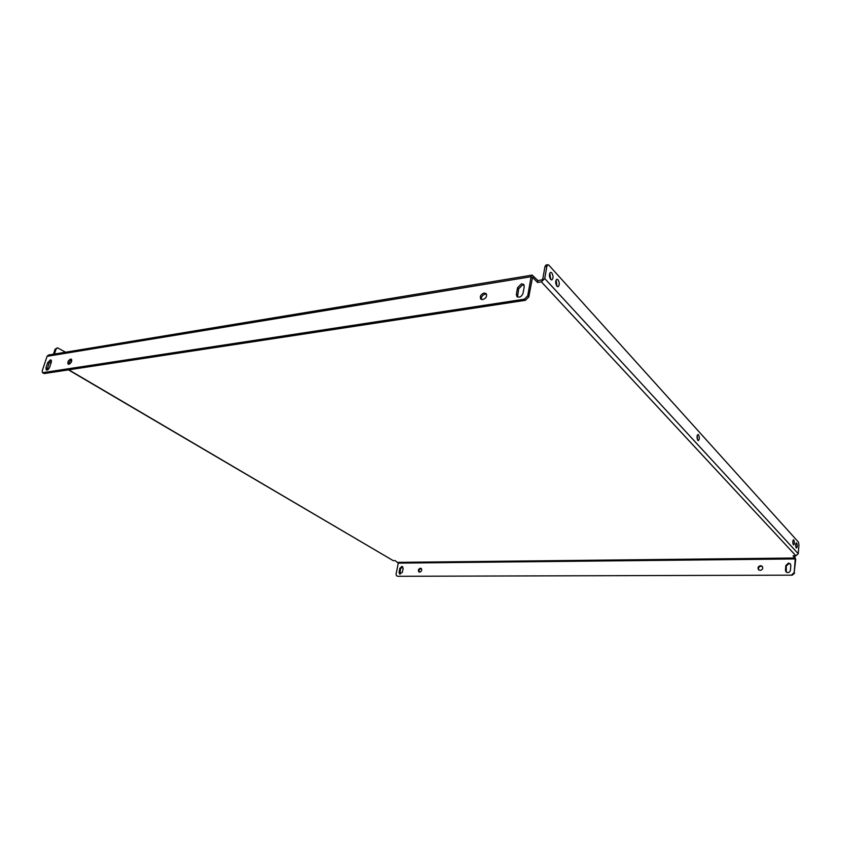 <?xml version="1.0" encoding="UTF-8"?>
<svg xmlns="http://www.w3.org/2000/svg" width="841" height="841" viewBox="0 0 841 841"><rect width="100%" height="100%" fill="white"/><g stroke="black" fill="none" stroke-linecap="round" stroke-linejoin="round"><path stroke-width="1.26" d="M697.862 440.306L698.387 440.568C699.607 439.244 699.649 437.299 698.493 434.755L697.967 434.482C696.747 435.817 696.716 437.762 697.862 440.306M697.504 439.727L697.21 435.438M795.765 546.618L795.681 544.295M796.627 543.055C797.468 545.168 797.436 546.818 796.532 547.996L796.248 547.838C795.418 545.725 795.449 544.074 796.343 542.897L796.627 543.055M792.916 543.528L792.832 541.141M793.788 539.911C794.629 542.046 794.598 543.707 793.694 544.884L793.41 544.726C792.558 542.603 792.59 540.942 793.494 539.754L793.788 539.911M556.994 286.318L556.09 279.99M558.035 279.748C559.707 282.881 559.696 285.225 558.014 286.77L556.942 286.266C555.27 283.133 555.281 280.789 556.952 279.233L558.035 279.748M550.739 279.475L549.793 273.073M551.78 272.841C553.462 276.006 553.462 278.36 551.77 279.927L550.666 279.401C548.973 276.247 548.973 273.882 550.666 272.316L551.78 272.841M517.572 297.041L518.645 288.789L522.566 284.931L524.122 285.099M521.504 283.816L523.691 284.426L524.237 286.623L523.039 293.33C521.588 296.736 519.549 297.83 516.931 296.61L516.363 294.371L517.572 287.685L521.504 283.816M786.293 572.185L786.293 565.961L788.963 563.554L790.435 564.038M790.813 565.446L790.225 563.775L788.511 563.081L785.83 565.488L785.441 570.261L786.051 571.975C788.143 573.152 789.604 572.574 790.435 570.24L790.813 565.446M481.462 299.491C481.073 296.915 482.314 295.128 485.162 294.119L486.529 294.234M482.808 299.606L480.81 299.081C479.612 296.474 480.705 294.455 484.069 293.036L486.087 293.572C487.265 296.19 486.172 298.208 482.808 299.606M758.834 569.988C758.025 567.959 758.771 566.676 761.063 566.14L762.419 566.561M760.59 565.678C758.109 566.35 757.447 567.717 758.582 569.788L760.169 570.398C762.65 569.735 763.323 568.369 762.188 566.298L760.59 565.678M69.025 364.237C68.994 362.208 69.908 360.747 71.79 359.864M68.92 364.258L68.205 364.153C67.301 362.198 68.1 360.505 70.612 359.086L71.327 359.191C72.231 361.146 71.432 362.839 68.92 364.258M419.323 572.132C418.618 570.398 419.196 569.231 421.068 568.611L421.394 568.642M420.416 568.222C418.324 569.063 417.851 570.324 418.976 571.996L419.648 572.174C421.73 571.333 422.214 570.072 421.099 568.4L420.416 568.222M50.334 359.906L51.017 360.011L51.333 362.156L49.64 367.275C48.694 369.367 47.569 370.282 46.266 370.019L45.95 367.843L47.653 362.744L50.334 359.906M400.022 574.203L400.474 568.758L402.818 566.823M403.144 568.348L401.872 566.413L399.822 568.379L399.033 572.279L399.664 574.067L402.355 572.258L403.144 568.348M68.783 369.819L393.22 560.642L395.102 560.621L398.287 563.123L795.25 558.939L793.052 555.838L795.922 555.806L541.383 281.861L537.557 282.471L532.532 277.299L528.779 296.978L525.383 300.311L524.311 299.207L527.717 295.874L531.113 276.71L532.195 275.091L48.473 355.039L47.064 356.332L42.208 370.849L42.492 372.71L524.311 299.207M541.383 281.861L544.747 278.55L546.86 266.292L544.947 266.618L542.823 278.865L541.709 279.969L537.883 280.579L532.195 275.091M795.25 558.939L794.177 572.626L795.702 559.412L794.419 555.827M537.557 282.471L537.883 280.579M47.096 370.082L48.925 363.501L51.469 360.684M43.049 372.794L44.342 373.541L525.383 300.311M44.342 373.541L42.492 372.71M794.629 573.089L792.317 575.16L397.772 576.295L396.574 575.78L396.037 574.245L398.287 563.123M792.317 575.16L397.772 576.295M791.865 574.697L794.177 572.626M396.574 575.78L397.11 575.917M546.86 266.292L547.901 264.715L548.868 265.178L798.414 542.067L798.929 544.852L798.235 553.725L795.922 555.806M544.947 266.618L545.988 265.041L547.901 264.715M393.22 560.642L68.447 369.861M65.577 352.211L57.472 347.806L56.105 349.078L54.455 354.05M56.105 349.078L55.064 349.257L53.414 354.219M55.064 349.257L57.472 347.806M795.081 558.014L398.077 562.377M532.258 277.541L532.858 277.446M47.064 356.332L531.113 276.71M527.717 295.874L528.779 296.978M544.747 278.55L798.235 553.725M399.033 572.279L399.685 572.658M399.822 568.379L400.474 568.758M45.95 367.843L47.233 368.589M47.653 362.744L48.925 363.501M517.572 287.685L518.645 288.789M516.363 294.371L517.436 295.464"/></g></svg>
